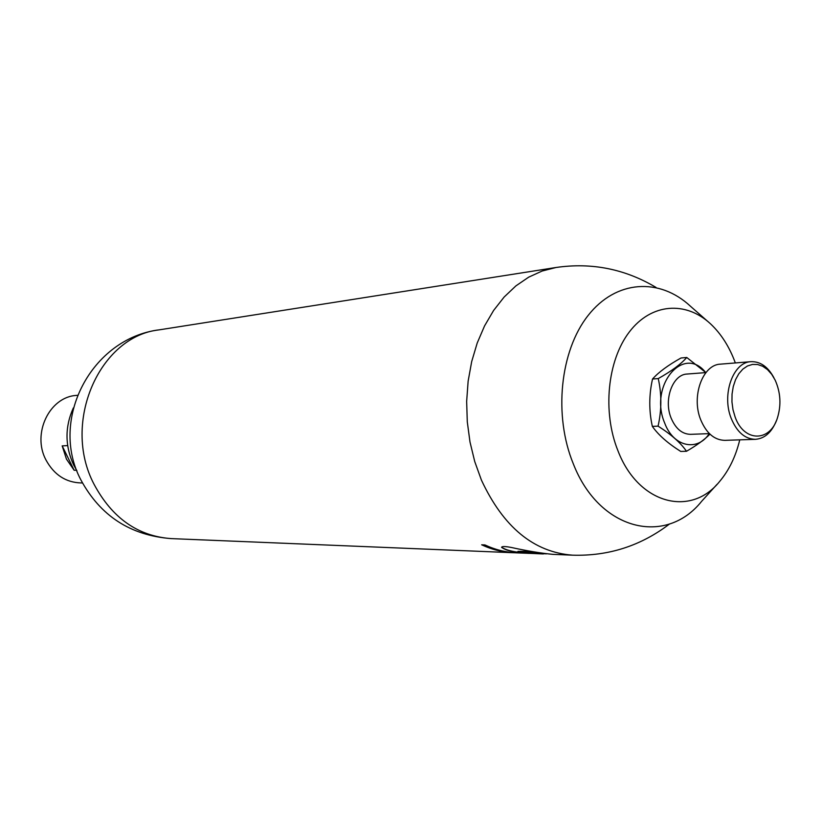 <?xml version="1.0" encoding="UTF-8"?>
<svg xmlns="http://www.w3.org/2000/svg" width="821" height="821" viewBox="0 0 821 821"><rect width="100%" height="100%" fill="white"/><g stroke="black" fill="none" stroke-linecap="round" stroke-linejoin="round"><path stroke-width="1.23" d="M514.993 552.779L513.351 552.728C502.616 552.276 492.046 549.639 481.66 544.816L484.913 544.928C495.309 549.772 505.88 552.41 516.635 552.861L534.163 553.528M656.051 287.442C625.007 268.96 591.674 262.31 556.043 267.492L542.106 271.033L528.632 277.19L515.886 285.903L504.125 297.048L493.616 310.451L484.575 325.875L477.206 343.034L471.685 361.589L468.134 381.17L466.656 401.387L467.282 421.799L469.992 441.996L474.733 461.546L481.393 480.039C503.355 527.164 533.742 552.205 572.545 555.17L552.872 554.36C541.029 553.241 527.123 550.932 511.134 547.433C505.1 546.304 501.918 546.273 501.59 547.34C506.198 550.758 515.383 552.779 529.135 553.385M523.952 551.65L543.379 553.949C539.428 553.847 520.832 553.097 517.938 551.343L523.952 551.65M527.39 553.056C514.89 552.369 506.28 550.429 501.569 547.217M543.379 553.949L523.829 551.363L517.938 551.343M509.174 552.205L495.617 549.711L482.276 544.836M776.409 420.629C771.75 432.308 764.762 438.547 755.443 439.327L724.861 440.354C714.455 440.118 706.419 433.283 700.744 419.859C691.046 396.543 702.622 364.534 720.489 364.144L750.989 361.671C760.338 361.384 767.994 366.771 773.957 377.845M755.443 439.327C745.006 439.081 736.93 432.113 731.224 418.423C721.474 394.644 733.061 362.04 750.989 361.671M76.928 470.823L73.592 464.871C64.921 445.813 64.828 426.838 73.326 407.965M717.01 484.359L701.647 501.303C665.739 546.293 599.34 530.674 573.335 463.886C553.364 415.467 560.055 350.916 588.103 315.49C616.037 279.797 659.612 277.467 690.461 306.243L707.661 321.329M739.752 439.851C735.749 456.476 729.007 470.382 719.545 481.568C690.677 517.61 638.235 504.084 617.915 450.667C602.275 411.906 607.386 360.522 629.348 331.941C651.217 303.175 685.751 300.753 710.493 323.813C721.177 333.839 729.459 346.883 735.339 362.933M709.97 434.165C704.315 439.81 696.495 445.516 686.489 451.273C680.753 442.899 671.28 434.525 658.073 426.14C661.705 410.09 661.767 394.244 658.247 378.584C671.445 371.174 680.948 364.144 686.756 357.484L705.886 372.601L687.146 374.037C672.717 374.325 663.368 399.663 671.137 418.115C675.704 428.767 682.189 434.176 690.615 434.34L709.395 433.621M709.252 433.621C697.419 452.043 673.384 446.85 664.682 423.051C648.621 385.644 683.585 344.204 705.752 372.611M686.756 357.484L681.02 357.987C668.14 365.16 658.647 372.17 652.531 379.015C648.929 394.963 648.867 410.757 652.346 426.397C658.36 434.956 667.822 443.309 680.732 451.437L686.489 451.273M735.123 416.996L732.989 409.679L731.952 401.91L732.045 394.08L733.266 386.537L735.554 379.661L738.797 373.771L742.841 369.132L747.479 365.971L752.508 364.421L757.67 364.524L762.74 366.279L767.491 369.594L771.699 374.304L775.178 380.174C780.658 392.571 781.387 405.235 777.354 418.166C769.934 442.303 743.888 442.17 735.123 416.996M652.531 379.015L658.247 378.584M652.346 426.397L658.073 426.14M62.18 445.885L66.46 459.134L74.157 470.269L62.18 445.885L67.661 445.608M74.157 470.269L76.548 470.217M82.428 482.933L81.3 482.953C65.854 482.522 54.063 474.836 45.925 459.893C31.834 433.632 49.445 396.984 76.281 395.424L77.41 395.301M94.015 484.205C61.38 422.487 99.68 336.128 159.233 329.847C91.593 338.201 48.757 419.623 80.899 479.946C100.367 515.906 130.467 535.466 171.209 538.607C137.856 536.175 112.118 518.041 94.015 484.205M556.043 267.492L159.233 329.847M513.351 552.728L171.209 538.607M572.545 555.17C608.535 556.258 640.893 545.832 669.618 523.921M546.55 553.847L543.276 553.713"/></g></svg>
